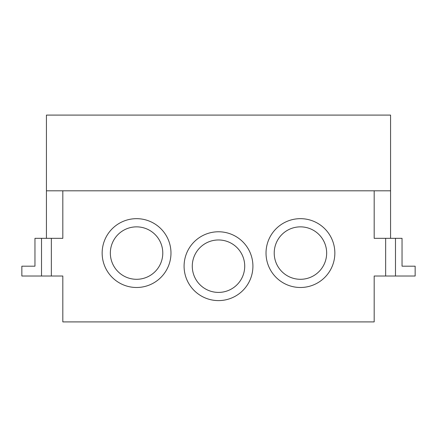 <?xml version="1.0" encoding="UTF-8"?>
<svg xmlns="http://www.w3.org/2000/svg" width="437" height="437" viewBox="0 0 437 437"><rect width="100%" height="100%" fill="white"/><g stroke="black" fill="none" stroke-linecap="round" stroke-linejoin="round"><path stroke-width="0.66" d="M374.181 190.805L374.181 238.329L374.181 190.805L390.569 190.805L390.569 115.095L46.431 115.095L46.431 190.805L62.819 190.805L62.819 238.329L62.819 190.805L374.181 190.805M62.819 238.329L51.348 238.329L51.348 276.02L62.819 276.02L62.819 321.905L374.181 321.905L374.181 276.02L415.15 276.02L415.15 266.188L402.04 266.188L402.04 238.329L395.485 238.329L395.485 276.02M170.976 253.078A34.414 34.414 0 0 0 136.562 218.664A34.414 34.414 0 0 0 102.149 253.078A34.414 34.414 0 0 0 136.562 287.491A34.414 34.414 0 0 0 170.976 253.078M252.914 266.188A34.414 34.414 0 0 0 218.5 231.774A34.414 34.414 0 0 0 184.086 266.188A34.414 34.414 0 0 0 218.5 300.601A34.414 34.414 0 0 0 252.914 266.188M334.851 253.078A34.414 34.414 0 0 0 300.438 218.664A34.414 34.414 0 0 0 266.024 253.078A34.414 34.414 0 0 0 300.438 287.491A34.414 34.414 0 0 0 334.851 253.078M374.181 238.329L385.653 238.329L385.653 276.02M385.653 238.329L395.485 238.329M41.515 276.02L21.85 276.02L21.85 266.188L34.96 266.188L34.96 238.329L41.515 238.329L41.515 276.02L51.348 276.02M41.515 238.329L51.348 238.329M326.658 253.078A26.22 26.22 0 0 0 300.438 226.858A26.22 26.22 0 0 0 274.218 253.078A26.22 26.22 0 0 0 300.438 279.298A26.22 26.22 0 0 0 326.658 253.078M244.72 266.188A26.22 26.22 0 0 0 218.5 239.968A26.22 26.22 0 0 0 192.28 266.188A26.22 26.22 0 0 0 218.5 292.408A26.22 26.22 0 0 0 244.72 266.188M162.782 253.078A26.22 26.22 0 0 0 136.562 226.858A26.22 26.22 0 0 0 110.343 253.078A26.22 26.22 0 0 0 136.562 279.298A26.22 26.22 0 0 0 162.782 253.078M390.569 238.329L390.569 190.805M46.431 238.329L46.431 190.805"/></g></svg>
